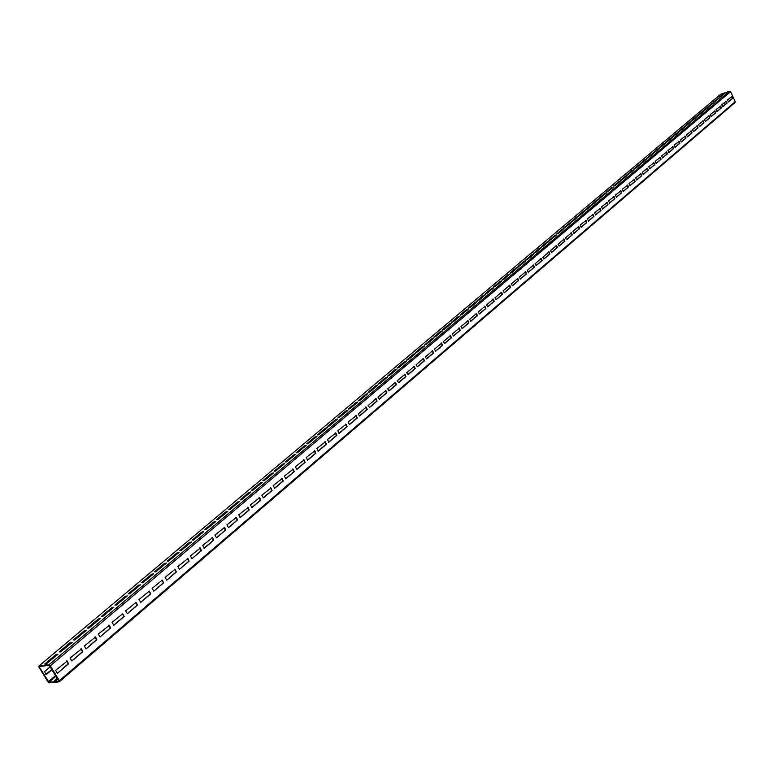 <?xml version="1.0" encoding="UTF-8"?>
<svg xmlns="http://www.w3.org/2000/svg" width="774" height="774" viewBox="0 0 774 774"><rect width="100%" height="100%" fill="white"/><g stroke="black" fill="none" stroke-linecap="round" stroke-linejoin="round"><path stroke-width="1.16" d="M348.252 409.136L350.216 408.517L357.956 401.948L355.876 402.567L348.252 409.136M357.259 402.596L349.074 408.943M556.477 234.145L558.306 233.487L564.023 228.649L562.05 229.317L556.477 234.145M563.288 229.298L557.27 233.903M548.969 240.453L550.807 239.795L556.593 234.899L554.61 235.567L548.969 240.453M555.858 235.548L549.763 240.211M541.374 246.838L543.222 246.18L549.066 241.217L547.092 241.885L541.374 246.838M548.34 241.875L542.168 246.596M533.692 253.292L535.54 252.634L541.461 247.622L539.478 248.28L533.605 253.214M540.726 248.27L534.486 253.059M525.914 259.832L527.771 259.174L533.76 254.095L531.767 254.752L525.914 259.832M533.034 254.752L526.717 259.59M518.048 266.44L519.905 265.792L525.972 260.644L523.979 261.312L518.048 266.44M525.236 261.302L518.841 266.208M510.085 273.135L511.943 272.487L518.087 267.282L516.084 267.939L510.008 273.048M517.351 267.93L510.879 272.903M502.016 279.907L503.893 279.259L510.105 273.996L508.102 274.644L502.016 279.907M509.379 274.644L502.819 279.675M493.86 286.767L495.737 286.119L502.026 280.788L500.014 281.436L493.783 286.67M501.3 281.436L494.663 286.535M485.598 293.714L487.485 293.056L493.851 287.657L491.838 288.315L485.53 293.617M493.125 288.315L486.401 293.481M477.239 300.738L479.125 300.089L485.569 294.623L483.557 295.271L477.171 300.641M484.843 295.271L478.042 300.515M468.773 307.849L470.66 307.21L477.19 301.667L475.168 302.324L468.705 307.752M476.465 302.324L469.576 307.626M460.201 315.057L462.097 314.408L468.705 308.807L466.674 309.455L460.133 314.95M467.98 309.455L461.004 314.834M451.513 322.352L453.419 321.713L460.114 316.034L458.082 316.682L451.455 322.245M459.398 316.682L452.326 322.129M442.728 329.743L444.634 329.095L451.416 323.348L449.375 323.996L442.67 329.637M450.691 323.996L443.541 329.521M433.817 337.222L435.733 336.584L442.602 330.759L440.561 331.398L433.769 337.116M441.886 331.407L434.63 337.009M424.8 344.807L426.726 344.169L433.682 338.267L431.631 338.906L424.8 344.807M432.966 338.915L425.613 344.585M415.667 352.48L417.592 351.841L424.645 345.862L422.594 346.5L415.619 352.363M423.929 346.52L416.48 352.267M406.418 360.258L408.343 359.62L415.483 353.563L413.432 354.202L406.418 360.258M414.777 354.211L407.23 360.045M397.043 368.134L398.978 367.505L406.215 361.361L404.154 362L396.994 368.008M405.499 362.019L397.855 367.931M387.542 376.125L389.477 375.487L396.81 369.266L394.75 369.895L387.542 376.125M396.104 369.914L388.354 375.912M377.915 384.214L379.86 383.585L387.29 377.277L385.22 377.906L377.915 384.214M386.584 377.925L378.738 384.001M368.163 392.408L370.107 391.779L377.644 385.394L375.574 386.013L368.124 392.273M376.938 386.042L368.985 392.205M358.275 400.719L360.229 400.09L367.863 393.608L365.783 394.237L358.275 400.719M367.166 394.256L359.097 400.516M358.149 414.013L359.581 415.996L367.205 409.504L366.266 407.114L358.149 414.013M359.3 416.015L366.847 409.591L365.744 407.027M565.465 237.928L566.616 239.708L572.247 234.909L571.473 232.819L565.465 237.928M566.404 239.698L571.909 235.006L570.999 232.771M557.996 244.274L559.157 246.055L564.856 241.207L564.072 239.108L557.996 244.274M558.934 246.055L564.507 241.314L563.598 239.05M550.44 250.689L551.61 252.488L557.377 247.574L556.583 245.464L550.44 250.689M551.388 252.479L557.028 247.68L556.109 245.406M542.787 257.191L543.967 258.99L549.801 254.027L549.008 251.898L542.787 257.191M543.745 258.99L549.463 254.124L548.534 251.84M535.047 263.76L536.237 265.569L542.148 260.538L541.345 258.41L535.047 263.76M536.014 265.569L541.8 260.644L540.862 258.352M527.22 270.416L528.419 272.235L534.389 267.146L533.586 264.998L527.22 270.416M528.187 272.235L534.05 267.243L533.102 264.94M519.286 277.15L520.496 278.979L526.552 273.822L525.74 271.674L519.286 277.15M520.263 278.979L526.204 273.919L525.256 271.606M511.266 283.961L512.485 285.799L518.609 280.585L517.787 278.417L511.266 283.961M512.253 285.799L518.261 280.681L517.303 278.359M503.139 290.86L504.367 292.707L510.569 287.435L509.747 285.248L503.139 290.86M504.135 292.707L510.221 287.522L509.263 285.19M494.915 297.845L496.163 299.702L502.432 294.362L501.61 292.166L494.915 297.845M495.921 299.702L502.084 294.449L501.117 292.098M486.594 304.917L487.843 306.775L494.199 301.367L493.367 299.17L486.594 304.917M487.601 306.785L493.851 301.463L492.874 299.103M478.158 312.077L479.425 313.944L485.859 308.478L485.017 306.252L478.158 312.077M479.183 313.954L485.511 308.565L484.524 306.185M469.625 319.323L470.902 321.21L477.423 315.657L476.571 313.431L469.625 319.323M470.66 321.21L477.065 315.753L476.068 313.364M460.985 326.667L462.272 328.553L468.87 322.932L468.009 320.697L460.985 326.667M462.02 328.563L468.512 323.039L467.515 320.63M452.229 334.107L453.525 336.003L460.211 330.304L459.35 328.06L452.229 334.107M453.274 336.003L459.862 330.401L458.847 327.983M443.367 341.634L444.673 343.54L451.445 337.774L450.574 335.51L443.367 341.634M444.421 343.55L451.087 337.87L450.071 335.432M434.378 349.258L435.704 351.173L442.564 345.339L441.683 343.056L434.378 349.258M435.452 351.183L442.206 345.436L441.18 342.979M425.284 356.988L426.629 358.904L433.566 353.002L432.685 350.699L425.284 356.988M426.368 358.923L433.217 353.089L432.182 350.622M416.073 364.815L417.418 366.741L424.452 360.761L423.562 358.449L416.073 364.815M417.157 366.76L424.104 360.848L423.059 358.372M406.737 372.749L408.101 374.684L415.222 368.618L414.332 366.296L406.737 372.749M407.83 374.693L414.874 368.705L413.819 366.208M397.275 380.779L398.649 382.724L405.876 376.58L404.966 374.239L397.275 380.779M398.378 382.743L405.518 376.667L404.454 374.161M387.687 388.925L389.08 390.88L396.394 384.649L395.485 382.298L387.687 388.925M388.809 390.899L396.046 384.736L394.972 382.211M377.973 397.168L379.376 399.142L386.797 392.824L385.878 390.464L377.973 397.168M379.105 399.152L386.439 392.911L385.355 390.377M368.124 405.537L369.546 407.511L377.064 401.106L376.135 398.736L368.124 405.537M369.266 407.53L376.706 401.193L375.613 398.649M49.255 665.359L39.329 666.482L39.3 667.053L48.946 682.3L58.921 681.294L49.255 665.359M570.631 223.115L564.681 227.672M577.897 217.01L572.015 221.509M585.076 210.973L579.262 215.414M592.178 205.004L586.431 209.386M599.192 199.102L593.513 203.436M606.129 193.268L600.518 197.544M612.989 187.492L607.445 191.72M619.781 181.784L614.285 185.963M626.485 176.143L621.058 180.274M633.122 170.561L627.762 174.643M639.692 165.036L634.38 169.071M646.184 159.579L640.93 163.566M652.608 154.171L647.412 158.109M658.955 148.831L653.827 152.72M665.243 143.538L660.164 147.389M671.464 138.314L666.443 142.116M677.618 133.138L672.654 136.901M683.703 128.01L678.788 131.735M689.731 122.95L684.874 126.626M695.7 117.929L690.882 121.566M701.592 112.965L696.832 116.564M707.436 108.05L702.724 111.611M713.222 103.194L708.558 106.706M718.94 98.375L714.325 101.858M724.599 93.615L720.043 97.06M57.344 654.852L45.434 664.227M347.216 411.042L338.925 417.476M337.038 419.605L328.631 426.135M326.715 428.283L318.191 434.911M316.256 437.078L307.607 443.802M305.643 446.008L296.877 452.829M294.884 455.054L285.993 461.981M283.981 464.226L274.954 471.26M272.912 473.533L263.76 480.673M261.689 482.976L252.401 490.223M250.302 492.554L240.878 499.907M238.75 502.268L229.181 509.737M227.024 512.127L217.32 519.712M215.133 522.131L205.274 529.842M203.059 532.289L193.055 540.117M190.81 542.593L180.642 550.546M178.368 553.062L168.055 561.14M165.742 563.675L155.264 571.889M152.913 574.463L142.281 582.803M139.9 585.415L129.084 593.89M126.675 596.541L115.694 605.152M113.246 607.832L102.081 616.597M99.594 619.306L88.265 628.217M85.74 630.965L74.217 640.03M71.653 642.817L59.937 652.027M573.776 233.419L579.213 228.794L578.313 226.559M581.071 227.208L586.44 222.641L585.55 220.416M588.269 221.074L593.581 216.556L592.7 214.35M595.399 215.008L600.643 210.547L599.763 208.351M602.443 209.009L607.629 204.597L606.758 202.411M609.409 203.088L614.527 198.725L613.666 196.548M616.298 197.225L621.358 192.91L620.496 190.752M623.099 191.42L628.111 187.163L627.25 185.015M629.833 185.692L634.786 181.484L633.935 179.336M636.499 180.023L641.385 175.862L640.543 173.724M643.088 174.411L647.915 170.299L647.083 168.181M649.599 168.867L654.378 164.804L653.546 162.695M656.042 163.382L660.764 159.367L659.941 157.257M662.418 157.954L667.082 153.978L666.269 151.888M668.717 152.584L673.341 148.656L672.529 146.576M674.957 147.273L679.524 143.393L678.721 141.323M681.13 142.019L685.648 138.178L684.845 136.118M687.235 136.824L691.704 133.022L690.901 130.97M693.281 131.677L697.693 127.923L696.9 125.881M699.261 126.588L703.624 122.873L702.84 120.841M705.182 121.547L709.497 117.871L708.713 115.858M711.035 116.564L715.302 112.927L714.528 110.914M716.83 111.63L721.058 108.031L720.284 106.028M722.568 106.744L726.747 103.194L725.973 101.2M728.247 101.916L732.378 98.395L731.614 96.411M57.44 673.274L68.489 663.86L67.299 661.035L55.612 670.323L57.44 673.274L68.131 663.899L66.728 660.89M349.19 424.616L356.843 418.105L355.74 415.522M338.944 433.343L346.713 426.735L345.591 424.133M328.563 442.186L336.438 435.481L335.306 432.869M318.027 451.145L326.018 444.344L324.877 441.722M307.346 460.24L315.453 453.341L314.302 450.691M296.519 469.46L304.743 462.455L303.582 459.795M285.529 478.816L293.878 471.705L292.707 469.034M274.393 488.307L282.868 481.089L281.678 478.39M263.083 497.924L271.684 490.6L270.494 487.891M251.618 507.696L260.345 500.256L259.145 497.527M239.979 517.603L248.841 510.056L247.622 507.309M228.504 527.616L237.531 519.925L236.486 517.342L226.927 524.878L228.504 527.616L237.173 519.993L235.935 517.226M216.517 537.814L225.669 530.026L224.624 527.413L214.93 535.066L216.517 537.814L225.321 530.074L224.083 527.297M204.017 548.215L213.285 540.329L212.047 537.514M192.01 558.683L201.453 550.643L200.379 548.011L190.385 555.906L192.01 558.683L201.095 550.701L199.827 547.886M179.481 569.354L189.069 561.189L187.976 558.538L177.846 566.539L179.481 569.354L188.692 561.266L187.424 558.412M166.749 580.19L176.114 571.976L175.03 569.287L165.085 577.375L166.749 580.19L176.472 571.918L174.837 569.103M153.823 591.201L163.353 582.832L162.25 580.142L152.159 588.346L153.823 591.201L163.701 582.793L162.047 579.958M140.704 602.375L150.379 593.881L149.266 591.172L139.001 599.521L140.704 602.375L150.746 593.822L149.063 590.988M127.371 613.724L137.211 605.094L136.079 602.365L125.649 610.86L127.371 613.724L137.569 605.036L135.866 602.182M113.826 625.257L123.83 616.481L122.689 613.743L112.085 622.373L113.826 625.257L124.188 616.433L122.466 613.559M100.069 636.973L110.595 628.004L109.444 625.247L98.308 634.07L100.069 636.973L110.237 628.053L108.873 625.102M86.088 648.873L96.789 639.769L95.618 636.983L84.308 645.961L86.088 648.873L96.431 639.808L95.047 636.838M71.876 660.977L82.75 651.718L81.57 648.912L70.076 658.045L71.876 660.977L82.392 651.756L80.999 648.767M38.952 667.091L47.93 681.846L49.255 682.823L59.24 681.817L59.317 680.685L50.291 665.814L48.956 664.827L39.01 665.95L38.952 667.091M52.081 669.394L45.801 674.338L44.602 671.522L50.397 666.627M55.351 680.627L57.682 678.634M724.096 102.787L724.986 104.693M52.187 669.568L46.421 674.444M57.963 679.088L55.989 680.559L54.48 680.685L57.363 678.101M59.54 681.555L734.903 102.652L735.223 101.723L730.579 91.7L729.621 91.197L720.546 94.341L39.01 665.95M720.584 96.866L725.335 92.977L723.487 93.654L719.172 97.282L720.584 96.866M714.876 101.665L719.675 97.737L717.817 98.414L713.464 102.081L714.876 101.665M709.11 106.522L713.947 102.555L712.099 103.232L707.688 106.928L709.11 106.522M703.276 111.417L708.171 107.412L706.314 108.089L701.863 111.833L703.276 111.417M697.393 116.371L702.328 112.327L700.47 113.004L695.971 116.787L697.393 116.371M691.443 121.383L696.426 117.29L694.559 117.967L690.011 121.789L691.443 121.383M685.425 126.433L690.466 122.302L688.589 122.979L684.003 126.839L685.425 126.433M679.349 131.541L684.439 127.371L682.562 128.049L677.918 131.948L679.349 131.541M673.206 136.708L678.353 132.489L676.466 133.167L671.774 137.114L673.206 136.708M667.004 141.932L672.2 137.666L670.313 138.343L665.572 142.329L667.004 141.932M660.725 147.205L665.979 142.9L664.082 143.577L659.293 147.602L660.725 147.205M654.388 152.536L659.7 148.182L657.794 148.86L652.956 152.933L654.388 152.536M647.973 157.925L653.343 153.533L651.437 154.2L646.542 158.322L647.973 157.925M641.501 163.382L646.919 158.931L645.003 159.608L640.059 163.759L641.501 163.382M634.951 168.887L640.427 164.388L638.511 165.065L633.509 169.274L634.951 168.887M628.324 174.46L633.858 169.912L631.942 170.59L626.882 174.837L628.324 174.46M621.628 180.09L627.221 175.495L625.295 176.162L620.187 180.468L621.628 180.09M614.856 185.779L620.516 181.135L618.581 181.813L613.414 186.157L614.856 185.779M608.016 191.536L613.724 186.844L611.789 187.521L606.564 191.913L608.016 191.536M601.088 197.36L606.864 192.62L604.929 193.287L599.637 197.728L601.088 197.36M594.084 203.252L599.927 198.454L597.983 199.121L592.632 203.61L594.084 203.252M587.002 209.212L592.913 204.355L590.959 205.023L585.55 209.57L587.002 209.212M579.842 215.23L585.812 210.325L583.857 210.992L578.381 215.588L579.842 215.23M572.596 221.325L578.633 216.362L576.669 217.03L571.135 221.674L572.596 221.325M565.262 227.488L571.367 222.467L569.403 223.135L563.801 227.837L565.262 227.488M60.536 651.96L72.253 642.207L70.095 642.701L59.201 651.863L60.536 651.96M74.817 639.953L86.34 630.355L84.192 630.858L73.462 639.875L74.817 639.953M88.865 628.14L100.214 618.697L98.056 619.21L87.501 628.072L88.865 628.14M102.69 616.51L113.855 607.222L111.708 607.735L101.317 616.462L102.69 616.51M116.294 605.065L127.294 595.922L125.146 596.444L114.92 605.036L116.294 605.065M129.693 593.803L140.529 584.796L138.382 585.328L128.31 593.784L129.693 593.803M142.88 582.706L153.552 573.844L151.404 574.376L141.497 582.706L142.88 582.706M155.864 571.793L166.381 563.056L164.233 563.598L154.471 571.802L155.864 571.793M168.655 561.034L179.017 552.433L176.869 552.975L167.252 561.063L168.655 561.034M181.251 550.44L191.459 541.964L189.32 542.516L179.849 550.478L181.251 550.44M193.664 540.01L203.717 531.661L201.579 532.212L192.252 540.059L193.664 540.01M205.884 529.726L215.791 521.502L213.663 522.063L204.462 529.793L205.884 529.726M217.92 519.596L227.691 511.498L225.563 512.069L216.507 519.673L217.92 519.596M229.791 509.621L239.418 501.629L237.289 502.21L228.359 509.708L229.791 509.621M241.478 499.791L250.969 491.916L248.851 492.496L240.056 499.888L241.478 499.791M253.001 490.097L262.367 482.337L260.248 482.918L251.569 490.213L253.001 490.097M264.36 480.548L273.59 472.895L271.471 473.485L262.928 480.664L264.36 480.548M275.563 471.124L284.658 463.587L282.549 464.177L274.122 471.26L275.563 471.124M286.593 461.846L295.571 454.406L293.462 455.006L285.151 461.991L286.593 461.846M297.477 452.693L306.33 445.36L304.23 445.959L296.036 452.848L297.477 452.693M308.216 443.666L316.943 436.439L314.844 437.039L306.765 443.831L308.216 443.666M318.791 434.765L327.412 427.635L325.312 428.245L317.34 434.94L318.791 434.765M329.231 425.99L337.735 418.957L335.635 419.566L327.779 426.174L329.231 425.99M339.525 417.331L347.913 410.394L345.823 411.004L338.074 417.525L339.525 417.331M46.034 664.16L57.934 654.253L55.776 654.736L44.699 664.044L46.034 664.16M727.483 99.923L728.411 101.936L732.707 98.279L732.049 96.44L727.483 99.923M721.794 104.751L722.732 106.764L727.076 103.077L726.409 101.23L721.794 104.751M716.056 109.618L717.005 111.65L721.378 107.925L720.72 106.067L716.056 109.618M710.251 114.542L711.209 116.584L715.631 112.82L714.963 110.953L710.251 114.542M704.398 119.525L705.356 121.566L709.826 117.764L709.148 115.887L704.398 119.525M698.467 124.546L699.435 126.607L703.953 122.756L703.276 120.879L698.467 124.546M692.488 129.626L693.456 131.696L698.022 127.807L697.345 125.92L692.488 129.626M686.441 134.763L687.418 136.843L692.033 132.915L691.346 131.009L686.441 134.763M680.327 139.949L681.314 142.039L685.977 138.072L685.29 136.156L680.327 139.949M674.154 145.193L675.141 147.292L679.862 143.277L679.166 141.361L674.154 145.193M667.904 150.495L668.91 152.604L673.67 148.55L672.974 146.615L667.904 150.495M661.596 155.855L662.602 157.973L667.42 153.871L666.714 151.936L661.596 155.855M655.21 161.273L656.236 163.401L661.102 159.25L660.386 157.306L655.21 161.273M648.767 166.749L649.792 168.887L654.707 164.698L653.991 162.733L648.767 166.749M642.246 172.283L643.281 174.431L648.254 170.193L647.528 168.229L642.246 172.283M635.657 177.885L636.692 180.032L641.723 175.756L640.998 173.773L635.657 177.885M628.991 183.535L630.036 185.702L635.125 181.368L634.39 179.384L628.991 183.535M622.248 189.262L623.302 191.439L628.449 187.056L627.714 185.063L622.248 189.262M615.436 195.048L616.491 197.235L621.696 192.803L620.961 190.801L615.436 195.048M608.538 200.901L609.612 203.098L614.875 198.618L614.13 196.596L608.538 200.901M601.572 206.813L602.646 209.019L607.967 204.5L607.222 202.469L601.572 206.813M594.519 212.802L595.603 215.017L600.992 210.441L600.237 208.4L594.519 212.802M587.389 218.858L588.482 221.083L593.929 216.449L593.165 214.398L587.389 218.858M580.171 224.982L581.274 227.217L586.789 222.535L586.015 220.474L580.171 224.982M572.876 231.174L573.989 233.429L579.562 228.678L578.788 226.608L572.876 231.174M202.759 545.389L204.355 548.166L213.663 540.252L212.598 537.63L202.759 545.389M238.76 514.826L240.308 517.564L249.199 509.979L248.173 507.415L238.76 514.826M250.408 504.938L251.937 507.657L260.712 500.188L259.687 497.634L250.408 504.938M261.893 495.196L263.402 497.895L272.051 490.532L271.035 487.997L261.893 495.196M273.212 485.588L274.702 488.268L283.226 481.012L282.22 478.496L273.212 485.588M284.368 476.116L285.848 478.787L294.246 471.627L293.249 469.131L284.368 476.116M295.358 466.78L296.829 469.431L305.111 462.378L304.114 459.901L295.358 466.78M306.204 457.579L307.655 460.211L315.821 453.264L314.834 450.797L306.204 457.579M316.895 448.504L318.327 451.126L326.376 444.266L325.409 441.819L316.895 448.504M327.431 439.555L328.853 442.157L336.796 435.394L335.839 432.956L327.431 439.555M337.832 430.721L339.244 433.314L347.071 426.648L346.113 424.229L337.832 430.721M348.087 422.014L349.48 424.597L357.201 418.018L356.263 415.609L348.087 422.014M40.074 666.395L39.3 667.053M55.747 675.441L48.278 681.807M56.173 676.137L48.956 682.3L56.173 676.137M729.601 91.206L48.926 664.827M730.579 91.7L50.291 665.814M735.223 101.723L59.317 680.685M56.096 655.268L55.776 654.736M56.734 654.93L56.415 654.398M272.303 473.669L272.042 473.185M260.509 483.402L260.248 482.918M249.122 492.98L248.851 492.496M249.692 492.68L249.422 492.196M237.56 502.694L237.289 502.21M238.14 502.394L237.87 501.91M225.834 512.552L225.563 512.069M226.424 512.243L226.143 511.759M213.943 522.556L213.663 522.063M214.524 522.247L214.243 521.763M201.859 532.706L201.579 532.212M202.449 532.406L202.169 531.912M189.601 543.019L189.32 542.516M190.201 542.7L189.911 542.206M177.159 553.478L176.869 552.975M177.759 553.168L177.469 552.665M164.533 564.101L164.233 563.598M165.133 563.782L164.843 563.279M151.704 574.879L151.404 574.376M152.314 574.56L152.014 574.056M138.681 585.831L138.382 585.328M139.291 585.512L138.991 584.999M125.446 596.957L125.146 596.444M126.065 596.628L125.765 596.115M112.017 608.248L111.708 607.735M112.636 607.919L112.336 607.406M98.366 619.722L98.056 619.21M98.995 619.394L98.685 618.881M84.501 631.381L84.192 630.858M85.13 631.052L84.821 630.529M70.415 643.223L70.095 642.701M71.053 642.894L70.734 642.372M729.621 91.197L48.956 664.827"/></g></svg>
